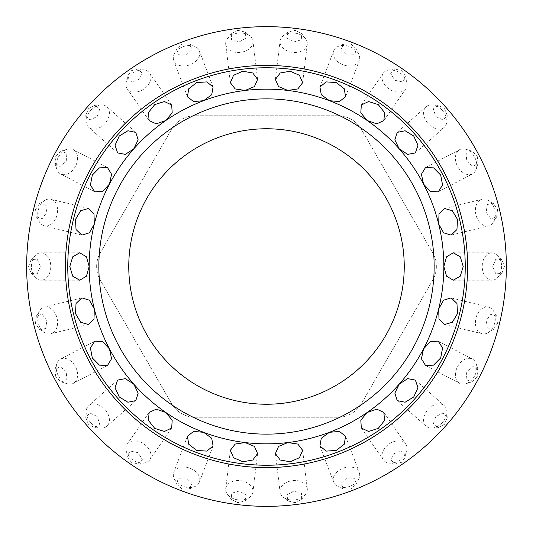 <?xml version="1.0" encoding="UTF-8"?>
<svg xmlns="http://www.w3.org/2000/svg" width="533" height="533" viewBox="0 0 533 533"><rect width="100%" height="100%" fill="white"/><g stroke="black" fill="none" stroke-linecap="round" stroke-linejoin="round"><path stroke-width="0.4" stroke-dasharray="2.67 2" d="M96.653 266.5A27.41 27.41 0 0 1 100.324 252.795L171.546 129.446A27.41 27.41 0 0 1 195.285 115.734L337.715 115.734A27.41 27.41 0 0 1 361.454 129.446L432.676 252.795A27.41 27.41 0 0 1 432.676 280.205L361.454 403.554A27.41 27.41 0 0 1 337.715 417.266L195.285 417.266A27.41 27.41 0 0 1 171.546 403.554L100.324 280.205A27.41 27.41 0 0 1 100.324 252.795L171.546 129.446A27.41 27.41 0 0 1 195.285 115.734L337.715 115.734A27.41 27.41 0 0 1 361.454 129.446L432.676 252.795A27.41 27.41 0 0 1 432.676 280.205L361.454 403.554A27.41 27.41 0 0 1 337.715 417.266L195.285 417.266A27.41 27.41 0 0 1 171.546 403.554L100.324 280.205A27.41 27.41 0 0 1 96.653 266.5M67.764 266.5A198.736 198.736 0 0 0 266.5 465.236A198.736 198.736 0 0 0 465.236 266.5A198.736 198.736 0 0 1 266.5 465.236A198.736 198.736 0 0 1 67.764 266.5A198.736 198.736 0 0 1 266.5 67.764A198.736 198.736 0 0 1 465.236 266.5A198.736 198.736 0 0 0 266.5 67.764A198.736 198.736 0 0 0 67.764 266.5M494.777 210.235A13.705 9.694 76.2 0 1 493.478 222.081A13.705 9.694 76.2 0 1 488.648 225.859A13.705 9.694 76.2 0 1 475.956 214.872A13.705 9.694 76.2 0 1 482.085 199.249A13.705 9.694 76.2 0 1 488.121 200.348A13.705 9.694 76.2 0 1 494.777 210.235M497.502 209.562L496.696 216.758L490.926 218.81L486.136 212.367L487.369 204.445L493.445 203.573L497.502 209.562M474.676 157.242A13.705 9.694 62.3 0 1 476.249 169.054A13.705 9.694 62.3 0 1 472.465 173.878A13.705 9.694 62.3 0 1 457.514 166.249A13.705 9.694 62.3 0 1 459.726 149.606A13.705 9.694 62.3 0 1 465.849 149.233A13.705 9.694 62.3 0 1 474.676 157.242M477.168 155.936L478.101 163.111L472.978 166.483L466.795 161.379L466.102 153.391L471.792 151.086L477.168 155.936M442.483 110.591A13.705 9.694 48.5 0 1 446.834 121.684A13.705 9.694 48.5 0 1 444.315 127.28A13.705 9.694 48.5 0 1 427.972 123.449A13.705 9.694 48.5 0 1 426.14 106.76A13.705 9.694 48.5 0 1 431.996 104.934A13.705 9.694 48.5 0 1 442.483 110.591M444.582 108.732L447.207 115.481L443.043 119.978L435.821 116.494L433.236 108.905L438.206 105.314L444.582 108.732M400.056 73.008A13.705 9.694 34.6 0 1 406.939 82.735A13.705 9.694 34.6 0 1 405.833 88.771A13.705 9.694 34.6 0 1 389.043 88.964A13.705 9.694 34.6 0 1 383.274 73.201A13.705 9.694 34.6 0 1 388.524 70.023A13.705 9.694 34.6 0 1 400.056 73.008M401.655 70.696L405.813 76.619L402.861 81.982L395 80.336L390.676 73.567L394.64 68.904L401.655 70.696M349.868 46.671A13.705 9.694 20.8 0 1 358.882 54.466A13.705 9.694 20.8 0 1 359.249 60.589A13.705 9.694 20.8 0 1 342.999 64.793A13.705 9.694 20.8 0 1 333.618 50.868A13.705 9.694 20.8 0 1 337.955 46.531A13.705 9.694 20.8 0 1 349.868 46.671M350.867 44.046L356.324 48.796L354.738 54.712L346.716 54.992L340.893 49.456L343.632 43.979L350.867 44.046M294.842 33.106A13.705 9.694 6.9 0 1 305.456 38.523A13.705 9.694 6.9 0 1 307.274 44.379A13.705 9.694 6.9 0 1 292.504 52.347A13.705 9.694 6.9 0 1 280.065 41.074A13.705 9.694 6.9 0 1 283.236 35.824A13.705 9.694 6.9 0 1 294.842 33.106M295.175 30.314L301.618 33.626L301.485 39.748L293.77 41.94L286.794 37.97L288.133 31.987L295.175 30.314M238.158 33.106A13.705 9.694 -6.9 0 1 249.764 35.824A13.705 9.694 -6.9 0 1 252.935 41.074A13.705 9.694 -6.9 0 1 240.496 52.347A13.705 9.694 -6.9 0 1 225.726 44.379A13.705 9.694 -6.9 0 1 227.544 38.523A13.705 9.694 -6.9 0 1 238.158 33.106M237.825 30.314L244.867 31.987L246.206 37.97L239.23 41.94L231.509 39.748L231.382 33.626L237.825 30.314M183.132 46.671A13.705 9.694 -20.8 0 1 195.045 46.531A13.705 9.694 -20.8 0 1 199.382 50.868A13.705 9.694 -20.8 0 1 190.001 64.793A13.705 9.694 -20.8 0 1 173.751 60.589A13.705 9.694 -20.8 0 1 174.118 54.466A13.705 9.694 -20.8 0 1 183.132 46.671M182.133 44.046L189.375 43.979L192.107 49.462L186.284 54.992L178.269 54.712L176.676 48.796L182.133 44.046M132.944 73.008A13.705 9.694 -34.6 0 1 144.476 70.023A13.705 9.694 -34.6 0 1 149.726 73.201A13.705 9.694 -34.6 0 1 143.957 88.964A13.705 9.694 -34.6 0 1 127.167 88.771A13.705 9.694 -34.6 0 1 126.061 82.735A13.705 9.694 -34.6 0 1 132.944 73.008M131.345 70.696L138.36 68.904L142.324 73.581L138 80.336L130.145 81.989L127.187 76.619L131.345 70.696M90.517 110.591A13.705 9.694 -48.5 0 1 101.004 104.934A13.705 9.694 -48.5 0 1 106.86 106.76A13.705 9.694 -48.5 0 1 105.028 123.449A13.705 9.694 -48.5 0 1 88.685 127.28A13.705 9.694 -48.5 0 1 86.166 121.684A13.705 9.694 -48.5 0 1 90.517 110.591M88.418 108.732L94.794 105.314L99.764 108.905L97.179 116.494L89.95 119.978L85.793 115.474L88.418 108.732M58.324 157.242A13.705 9.694 -62.3 0 1 67.151 149.233A13.705 9.694 -62.3 0 1 73.274 149.606A13.705 9.694 -62.3 0 1 75.486 166.249A13.705 9.694 -62.3 0 1 60.535 173.878A13.705 9.694 -62.3 0 1 56.751 169.054A13.705 9.694 -62.3 0 1 58.324 157.242M55.832 155.936L61.208 151.086L66.892 153.377L66.205 161.379L60.016 166.496L54.899 163.111L55.832 155.936M38.223 210.235A13.705 9.694 -76.2 0 1 44.879 200.348A13.705 9.694 -76.2 0 1 50.915 199.249A13.705 9.694 -76.2 0 1 57.044 214.872A13.705 9.694 -76.2 0 1 44.352 225.859A13.705 9.694 -76.2 0 1 39.522 222.081A13.705 9.694 -76.2 0 1 38.223 210.235M35.498 209.562L39.555 203.573L45.618 204.432L46.864 212.367L42.087 218.81L36.311 216.758L35.498 209.562M31.394 266.5A13.705 9.694 -90 0 1 35.484 255.307A13.705 9.694 -90 0 1 41.081 252.795A13.705 9.694 -90 0 1 50.775 266.5A13.705 9.694 -90 0 1 41.081 280.205A13.705 9.694 -90 0 1 35.484 277.693A13.705 9.694 -90 0 1 31.394 266.5M28.582 266.5L31.094 259.711L37.197 259.105L40.295 266.5L37.19 273.902L31.094 273.289L28.582 266.5M38.223 322.765A13.705 9.694 -103.8 0 1 39.522 310.919A13.705 9.694 -103.8 0 1 44.352 307.141A13.705 9.694 -103.8 0 1 57.044 318.128A13.705 9.694 -103.8 0 1 50.915 333.751A13.705 9.694 -103.8 0 1 44.879 332.652A13.705 9.694 -103.8 0 1 38.223 322.765M35.498 323.438L36.311 316.242L42.08 314.19L46.864 320.633L45.631 328.561L39.555 329.427L35.498 323.438M58.324 375.758A13.705 9.694 -117.7 0 1 56.751 363.946A13.705 9.694 -117.7 0 1 60.535 359.122A13.705 9.694 -117.7 0 1 75.486 366.751A13.705 9.694 -117.7 0 1 73.274 383.394A13.705 9.694 -117.7 0 1 67.151 383.767A13.705 9.694 -117.7 0 1 58.324 375.758M55.832 377.064L54.899 369.889L60.009 366.517L66.205 371.621L66.898 379.609L61.208 381.914L55.832 377.064M90.517 422.409A13.705 9.694 -131.5 0 1 86.166 411.316A13.705 9.694 -131.5 0 1 88.685 405.72A13.705 9.694 -131.5 0 1 105.028 409.551A13.705 9.694 -131.5 0 1 106.86 426.24A13.705 9.694 -131.5 0 1 101.004 428.066A13.705 9.694 -131.5 0 1 90.517 422.409M88.418 424.268L85.793 417.519L89.95 413.022L97.179 416.506L99.764 424.095L94.794 427.686L88.418 424.268M132.944 459.992A13.705 9.694 -145.4 0 1 126.061 450.265A13.705 9.694 -145.4 0 1 127.167 444.229A13.705 9.694 -145.4 0 1 143.957 444.036A13.705 9.694 -145.4 0 1 149.726 459.799A13.705 9.694 -145.4 0 1 144.476 462.977A13.705 9.694 -145.4 0 1 132.944 459.992M131.345 462.304L127.187 456.381L130.159 451.011L138 452.664L142.324 459.426L138.36 464.096L131.345 462.304M183.132 486.329A13.705 9.694 -159.2 0 1 174.118 478.534A13.705 9.694 -159.2 0 1 173.751 472.411A13.705 9.694 -159.2 0 1 190.001 468.207A13.705 9.694 -159.2 0 1 199.382 482.132A13.705 9.694 -159.2 0 1 195.045 486.469A13.705 9.694 -159.2 0 1 183.132 486.329M182.133 488.954L176.67 484.204L178.262 478.288L186.284 478.008L192.1 483.524L189.375 489.021L182.133 488.954M238.158 499.894A13.705 9.694 -173.1 0 1 227.544 494.477A13.705 9.694 -173.1 0 1 225.726 488.621A13.705 9.694 -173.1 0 1 240.496 480.653A13.705 9.694 -173.1 0 1 252.935 491.926A13.705 9.694 -173.1 0 1 249.764 497.176A13.705 9.694 -173.1 0 1 238.158 499.894M237.825 502.686L231.382 499.374L231.522 493.245L239.23 491.06L246.206 495.037L244.867 501.013L237.825 502.686M294.842 499.894A13.705 9.694 173.1 0 1 283.236 497.176A13.705 9.694 173.1 0 1 280.065 491.926A13.705 9.694 173.1 0 1 292.504 480.653A13.705 9.694 173.1 0 1 307.274 488.621A13.705 9.694 173.1 0 1 305.456 494.477A13.705 9.694 173.1 0 1 294.842 499.894M295.175 502.686L288.133 501.013L286.801 495.024L293.77 491.06L301.485 493.245L301.618 499.374L295.175 502.686M349.868 486.329A13.705 9.694 159.2 0 1 337.955 486.469A13.705 9.694 159.2 0 1 333.618 482.132A13.705 9.694 159.2 0 1 342.999 468.207A13.705 9.694 159.2 0 1 359.249 472.411A13.705 9.694 159.2 0 1 358.882 478.534A13.705 9.694 159.2 0 1 349.868 486.329M350.867 488.954L343.625 489.021L340.9 483.524L346.716 478.008L354.731 478.288L356.324 484.204L350.867 488.954M400.056 459.992A13.705 9.694 145.4 0 1 388.524 462.977A13.705 9.694 145.4 0 1 383.274 459.799A13.705 9.694 145.4 0 1 389.043 444.036A13.705 9.694 145.4 0 1 405.833 444.229A13.705 9.694 145.4 0 1 406.939 450.265A13.705 9.694 145.4 0 1 400.056 459.992M401.655 462.304L394.64 464.096L390.676 459.413L395 452.664L402.855 451.018L405.82 456.381L401.655 462.304M442.483 422.409A13.705 9.694 131.5 0 1 431.996 428.066A13.705 9.694 131.5 0 1 426.14 426.24A13.705 9.694 131.5 0 1 427.972 409.551A13.705 9.694 131.5 0 1 444.315 405.72A13.705 9.694 131.5 0 1 446.834 411.316A13.705 9.694 131.5 0 1 442.483 422.409M444.582 424.268L438.206 427.686L433.236 424.088L435.821 416.506L443.056 413.022L447.207 417.526L444.582 424.268M474.676 375.758A13.705 9.694 117.7 0 1 465.849 383.767A13.705 9.694 117.7 0 1 459.726 383.394A13.705 9.694 117.7 0 1 457.514 366.751A13.705 9.694 117.7 0 1 472.465 359.122A13.705 9.694 117.7 0 1 476.249 363.946A13.705 9.694 117.7 0 1 474.676 375.758M477.168 377.064L471.792 381.914L466.102 379.623L466.795 371.621L472.984 366.511L478.101 369.889L477.168 377.064M494.777 322.765A13.705 9.694 103.8 0 1 488.121 332.652A13.705 9.694 103.8 0 1 482.085 333.751A13.705 9.694 103.8 0 1 475.956 318.128A13.705 9.694 103.8 0 1 488.648 307.141A13.705 9.694 103.8 0 1 493.478 310.919A13.705 9.694 103.8 0 1 494.777 322.765M497.502 323.438L493.445 329.427L487.382 328.568L486.136 320.633L490.906 314.197L496.696 316.242L497.502 323.438M501.606 266.5A13.705 9.694 90 0 1 497.516 277.693A13.705 9.694 90 0 1 491.919 280.205A13.705 9.694 90 0 1 482.225 266.5A13.705 9.694 90 0 1 491.919 252.795A13.705 9.694 90 0 1 497.516 255.307A13.705 9.694 90 0 1 501.606 266.5M504.418 266.5L501.906 273.289L495.81 273.909L492.705 266.5L495.817 259.098L501.906 259.711L504.418 266.5M506.35 266.5A239.85 239.85 0 0 0 266.5 26.65A239.85 239.85 0 0 0 26.65 266.5A239.85 239.85 0 0 0 266.5 506.35A239.85 239.85 0 0 0 506.35 266.5M128.759 266.5A137.741 137.741 0 0 0 266.5 404.241A137.741 137.741 0 0 0 404.241 266.5A137.741 137.741 0 0 0 266.5 128.759A137.741 137.741 0 0 0 128.759 266.5M496.696 216.758L493.478 222.081M478.101 163.111L476.249 169.054M447.214 115.481L446.834 121.684M405.82 76.619L406.939 82.735M356.33 48.796L358.882 54.466M301.618 33.626L305.456 38.523M244.867 31.987L249.764 35.824M189.375 43.979L195.045 46.531M138.36 68.904L144.476 70.023M94.794 105.307L101.004 104.934M61.208 151.086L67.151 149.233M39.555 203.566L44.879 200.348M31.087 259.704L35.484 255.307M36.304 316.242L39.522 310.919M54.899 369.889L56.751 363.946M85.786 417.519L86.166 411.316M127.18 456.381L126.061 450.265M176.67 484.204L174.118 478.534M231.382 499.374L227.544 494.477M288.133 501.013L283.236 497.176M343.625 489.021L337.955 486.469M394.64 464.096L388.524 462.977M438.206 427.693L431.996 428.066M471.792 381.914L465.849 383.767M493.445 329.434L488.121 332.652M501.913 273.289L497.516 277.693M451.131 235.106L488.648 225.859M438.253 191.833L472.465 173.878M415.394 152.898L444.315 127.28M383.88 120.571L405.833 88.771M345.551 96.72L359.249 60.589M302.617 82.735L307.274 44.379M257.592 79.43L252.935 41.074M213.08 86.999L199.382 50.868M171.679 104.994L149.726 73.201M135.782 132.384L106.86 106.76M107.486 167.562L73.274 149.606M88.425 208.496L50.915 199.249M79.717 252.795L41.081 252.795M81.869 297.894L44.352 307.141M94.747 341.167L60.535 359.122M117.606 380.102L88.685 405.72M149.12 412.429L127.167 444.229M187.449 436.28L173.751 472.411M230.383 450.265L225.726 488.621M275.408 453.57L280.065 491.926M319.92 446.001L333.618 482.132M361.321 428.006L383.274 459.799M397.218 400.616L426.14 426.24M425.514 365.438L459.726 383.394M444.575 324.504L482.085 333.751M453.283 280.205L491.919 280.205M453.283 252.795L491.919 252.795M451.131 297.894L488.648 307.141M438.253 341.167L472.465 359.122M415.394 380.102L444.315 405.72M383.88 412.429L405.833 444.229M345.551 436.28L359.249 472.411M302.617 450.265L307.274 488.621M257.592 453.57L252.935 491.926M213.08 446.001L199.382 482.132M171.679 428.006L149.726 459.799M135.782 400.616L106.86 426.24M107.486 365.438L73.274 383.394M88.425 324.504L50.915 333.751M79.717 280.205L41.081 280.205M81.869 235.106L44.352 225.859M94.747 191.833L60.535 173.878M117.606 152.898L88.685 127.28M149.12 120.571L127.167 88.771M187.449 96.72L173.751 60.589M230.383 82.735L225.726 44.379M275.408 79.43L280.065 41.074M319.92 86.999L333.618 50.868M361.321 104.994L383.274 73.201M397.218 132.384L426.14 106.76M425.514 167.562L459.726 149.606M444.575 208.496L482.085 199.249M501.913 259.711L497.516 255.307M496.696 316.242L493.478 310.919M478.101 369.889L476.249 363.946M447.214 417.519L446.834 411.316M405.82 456.381L406.939 450.265M356.33 484.204L358.882 478.534M301.618 499.374L305.456 494.477M244.867 501.013L249.764 497.176M189.375 489.021L195.045 486.469M138.36 464.096L144.476 462.977M94.794 427.693L101.004 428.066M61.208 381.914L67.151 383.767M39.555 329.434L44.879 332.652M31.087 273.289L35.484 277.693M36.304 216.758L39.522 222.081M54.899 163.111L56.751 169.054M85.786 115.481L86.166 121.684M127.18 76.619L126.061 82.735M176.67 48.796L174.118 54.466M231.382 33.626L227.544 38.523M288.133 31.987L283.236 35.824M343.625 43.979L337.955 46.531M394.64 68.904L388.524 70.023M438.206 105.307L431.996 104.934M471.792 151.086L465.849 149.233M493.445 203.566L488.121 200.348"/><path stroke-width="0.8" d="M467.608 266.5A201.108 201.108 0 0 1 266.5 467.608A201.108 201.108 0 0 1 65.392 266.5A201.108 201.108 0 0 1 266.5 65.392A201.108 201.108 0 0 1 467.608 266.5M67.764 266.5A198.736 198.736 0 0 0 266.5 465.236A198.736 198.736 0 0 0 465.236 266.5A198.736 198.736 0 0 0 266.5 67.764A198.736 198.736 0 0 0 67.764 266.5M26.65 266.5A239.85 239.85 0 0 1 266.5 26.65A239.85 239.85 0 0 1 506.35 266.5A239.85 239.85 0 0 1 266.5 506.35A239.85 239.85 0 0 1 26.65 266.5M404.241 266.5A137.741 137.741 0 0 0 266.5 128.759A137.741 137.741 0 0 0 128.759 266.5A137.741 137.741 0 0 0 266.5 404.241A137.741 137.741 0 0 0 404.241 266.5M438.686 224.06L438.999 213.999L444.575 208.496L452.31 210.715L457.507 219.423L456.954 229.543L451.131 235.106L443.636 232.821L438.686 224.06A177.342 177.342 0 0 1 443.842 266.5L446.547 256.806L453.283 252.795L460.265 256.813L463.224 266.5L460.265 276.187L453.283 280.205L446.547 276.194L443.842 266.5A177.342 177.342 0 0 1 438.686 308.94L443.629 300.179L451.131 297.894L456.954 303.464L457.507 313.577L452.31 322.285L444.575 324.504L438.992 318.987L438.686 308.94A177.342 177.342 0 0 1 423.528 348.915L430.424 341.593L438.253 341.167L442.577 347.969L440.691 357.923L433.562 365.132L425.514 365.438L421.423 358.742L423.528 348.915A177.342 177.342 0 0 1 399.244 384.1L407.698 378.637L415.394 380.102L417.959 387.731L413.748 396.952L405.107 402.242L397.218 400.616L394.84 393.141L399.244 384.1A177.342 177.342 0 0 1 367.244 412.449L376.758 409.171L383.88 412.429L384.546 420.457L378.25 428.399L368.603 431.47L361.321 428.006L360.808 420.177L367.244 412.449A177.342 177.342 0 0 1 329.387 432.316L339.408 431.41L345.551 436.28L344.271 444.242L336.256 450.438L326.156 451.111L319.92 446.001L321.279 438.293L329.387 432.316A177.342 177.342 0 0 1 287.873 442.55L297.82 444.069L302.617 450.265L299.479 457.68L290.212 461.791L280.231 460.019L275.408 453.57L278.586 446.401L287.873 442.55A177.342 177.342 0 0 1 245.127 442.55L254.421 446.407L257.592 453.57L252.769 460.019L242.788 461.791L233.521 457.68L230.383 450.265L235.18 444.069L245.127 442.55A177.342 177.342 0 0 1 203.613 432.316L211.721 438.286L213.08 446.001L206.857 451.105L196.744 450.438L188.729 444.236L187.449 436.28L193.592 431.41L203.613 432.316A177.342 177.342 0 0 1 165.756 412.449L172.199 420.184L171.679 428.006L164.404 431.47L154.75 428.399L148.454 420.45L149.12 412.429L156.242 409.171L165.756 412.449A177.342 177.342 0 0 1 133.756 384.1L138.16 393.147L135.782 400.616L127.9 402.242L119.252 396.952L115.041 387.731L117.606 380.102L125.308 378.643L133.756 384.1A177.342 177.342 0 0 1 109.472 348.915L111.577 358.756L107.486 365.438L99.444 365.132L92.309 357.923L90.423 347.969L94.747 341.167L102.569 341.593L109.472 348.915A177.342 177.342 0 0 1 94.314 308.94L94.001 319L88.425 324.504L80.696 322.285L75.493 313.577L76.046 303.464L81.869 297.894L89.364 300.179L94.314 308.94A177.342 177.342 0 0 1 89.158 266.5L86.446 276.194L79.717 280.205L72.741 276.201L69.776 266.5L72.735 256.813L79.717 252.795L86.453 256.806L89.158 266.5A177.342 177.342 0 0 1 94.314 224.06L89.364 232.821L81.869 235.106L76.046 229.536L75.493 219.423L80.69 210.715L88.425 208.496L94.001 213.999L94.314 224.06A177.342 177.342 0 0 1 109.472 184.085L102.569 191.414L94.747 191.833L90.423 185.024L92.309 175.077L99.431 167.875L107.486 167.562L111.577 174.244L109.472 184.085A177.342 177.342 0 0 1 133.756 148.9L125.315 154.357L117.606 152.898L115.041 145.269L119.252 136.048L127.893 130.758L135.782 132.384L138.16 139.853L133.756 148.9A177.342 177.342 0 0 1 165.756 120.551L156.256 123.829L149.12 120.571L148.454 112.543L154.75 104.601L164.404 101.53L171.679 104.994L172.192 112.823L165.756 120.551A177.342 177.342 0 0 1 203.613 100.684L193.592 101.59L187.449 96.72L188.729 88.764L196.744 82.562L206.857 81.895L213.08 86.999L211.721 94.707L203.613 100.684A177.342 177.342 0 0 1 245.127 90.45L235.18 88.931L230.383 82.735L233.527 75.313L242.788 71.209L252.762 72.981L257.592 79.43L254.414 86.599L245.127 90.45A177.342 177.342 0 0 1 287.873 90.45L278.572 86.586L275.408 79.43L280.231 72.981L290.212 71.209L299.473 75.313L302.617 82.735L297.82 88.938L287.873 90.45A177.342 177.342 0 0 1 329.387 100.684L321.286 94.714L319.92 86.999L326.149 81.889L336.256 82.562L344.271 88.764L345.551 96.72L339.414 101.59L329.387 100.684A177.342 177.342 0 0 1 367.244 120.551L360.801 112.816L361.321 104.994L368.596 101.53L378.25 104.601L384.546 112.543L383.88 120.571L376.758 123.829L367.244 120.551A177.342 177.342 0 0 1 399.244 148.9L394.84 139.853L397.218 132.384L405.113 130.758L413.748 136.048L417.959 145.262L415.394 152.898L407.705 154.363L399.244 148.9A177.342 177.342 0 0 1 423.528 184.085L421.423 174.251L425.514 167.562L433.569 167.875L440.691 175.077L442.57 185.031L438.253 191.833L430.437 191.414L423.528 184.085A177.342 177.342 0 0 1 438.686 224.06L438.686 224.06M98.852 266.5A167.648 167.648 0 0 1 266.5 98.852A167.648 167.648 0 0 1 434.148 266.5A167.648 167.648 0 0 1 266.5 434.148A167.648 167.648 0 0 1 98.852 266.5"/></g></svg>
